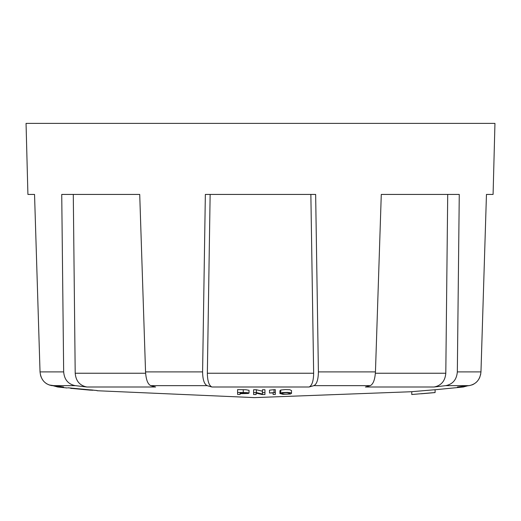 <?xml version="1.0" encoding="UTF-8"?>
<svg xmlns="http://www.w3.org/2000/svg" width="521" height="521" viewBox="0 0 521 521"><rect width="100%" height="100%" fill="white"/><g stroke="black" fill="none" stroke-linecap="round" stroke-linejoin="round"><path stroke-width="0.78" d="M291.506 390.587L289.865 389.741L285.482 389.552L280.767 390.034L279.92 390.783M447.715 194.431L445.8 373.238C445.129 381.02 441.235 385.605 434.104 386.999L365.403 386.999L434.104 386.999L445.742 385.644C452.801 384.224 456.67 379.646 457.334 371.896L480.968 371.896L486.458 194.431L480.968 371.896C480.154 379.633 476.194 384.211 469.095 385.644L457.438 386.999C465.299 386.999 465.299 386.999 457.438 386.999C465.299 386.999 465.299 386.999 457.438 386.999M469.095 385.644L445.742 385.644M370.255 385.644L313.87 385.644C316.768 384.224 318.279 379.646 318.403 371.896L375.452 371.896C374.957 379.633 373.231 384.211 370.255 385.644L365.403 386.999M310.861 194.431L313.649 373.238C313.525 381.02 312.007 385.605 309.083 386.999L211.917 386.999L309.083 386.999L313.87 385.644M203.034 343.626L202.597 371.896C202.715 379.633 204.225 384.218 207.13 385.644L211.747 386.947M207.13 385.644L150.745 385.644C147.775 384.231 146.043 379.646 145.548 371.896L202.597 371.896L205.352 194.431L315.648 194.431L318.403 371.896M88.694 386.999L155.597 386.999L150.745 385.644M155.597 386.999L86.896 386.999C79.778 385.618 75.884 381.033 75.2 373.238L145.619 373.238M145.548 371.896L139.719 194.431L61.732 194.431L63.666 371.896C64.324 379.633 68.186 384.211 75.258 385.644L86.896 386.999M75.258 385.644L51.905 385.644C44.813 384.224 40.859 379.646 40.032 371.896L34.542 194.431L27.913 194.431L26.05 123.386L494.95 123.386L493.087 194.431L486.458 194.431M63.562 386.999C55.701 386.999 55.701 386.999 63.562 386.999C55.701 386.999 55.701 386.999 63.562 386.999L49.078 384.967M71.058 388.054L70.068 387.969M67.867 387.793L97.095 390.529M93.142 390.092L90.615 389.858M237.583 392.437L246.974 392.645L248.823 392.964L248.315 393.492L240.09 393.694L240.09 394.43L237.583 394.397L237.583 389.61L246.049 389.754L249.038 390.333M253.61 392.56L256.339 392.567L262.447 394.045L262.447 392.567L264.955 392.567L264.955 394.527L262.226 394.534L256.117 393.108L256.117 394.527L253.61 394.521L253.61 389.734L256.339 389.741L262.447 391.225M262.447 394.045L262.447 389.747L264.955 389.741L264.955 392.567M274 392.502L274 389.675L269.526 390.183L269.526 393.01L275.309 392.489L275.309 394.469L273.128 394.482L273.128 392.919L269.526 393.01M274 389.675L275.309 389.662L275.309 392.489M411.772 394.54L411.772 391.681L435.094 389.721L435.094 392.573L421.274 393.772M457.334 371.896L459.268 194.431L381.281 194.431L375.452 371.896M471.922 384.967L473.934 384.023M475.868 382.668L477.457 381.092M478.851 379.145L479.88 377.087M480.59 374.801L480.968 371.896M210.139 194.431L207.351 373.238L313.649 373.238M211.917 386.999C208.999 385.618 207.475 381.033 207.351 373.238M73.285 194.431L75.2 373.238M34.542 194.431L40.032 371.896L63.666 371.896L61.732 194.431M40.41 374.801L41.12 377.087M42.149 379.145L43.543 381.092M45.132 382.668L47.066 384.023M75.076 388.503L89.905 389.929L74.464 388.497M76.437 388.751L90.328 390.099C93.63 390.353 93.63 390.301 90.328 389.942C93.63 390.301 93.63 390.353 90.328 390.099L90.328 389.832M89.658 389.936L74.724 388.549M89.658 390.047L81.211 389.324M73.982 388.327L73.982 388.588C70.68 388.23 70.68 388.184 73.982 388.438M74.724 388.653L73.982 388.588M89.658 390.092L82.93 389.487M240.09 393.472L240.09 392.697L240.09 393.472L246.531 393.14L240.09 392.697M256.339 392.567L256.339 389.741M289.181 393.068C287.136 391.955 278.982 393.355 282.46 393.824C285.606 394.71 291.851 393.524 289.181 393.068L289.376 393.446M282.089 393.498L282.46 393.824L282.46 393.108M290.405 394.013L282.981 394.325L279.875 393.511L282.375 392.573L287.501 392.378L290.985 392.814L291.552 393.316L290.405 394.013M424.341 393.518L431.648 392.886M434.716 392.613L435.094 392.573M423.501 393.57L432.502 392.801L423.501 393.57M411.772 394.508L435.094 392.541M375.38 373.238L445.8 373.238M242.597 393.498L242.597 392.723M243.255 392.495L243.255 389.669M280.767 390.034L280.767 392.86M463.332 386.999L435.094 389.754M411.772 391.72L254.404 397.614L97.075 390.73M57.668 386.999L67.176 387.976M71.488 388.093L71.488 388.51M70.635 388.314L90.387 390.157M57.701 386.999L53.337 385.814M463.299 386.999L467.663 385.814M249.038 390.281L249.038 393.101M279.92 390.685L279.92 393.511M291.506 390.49L291.506 393.316"/></g></svg>
